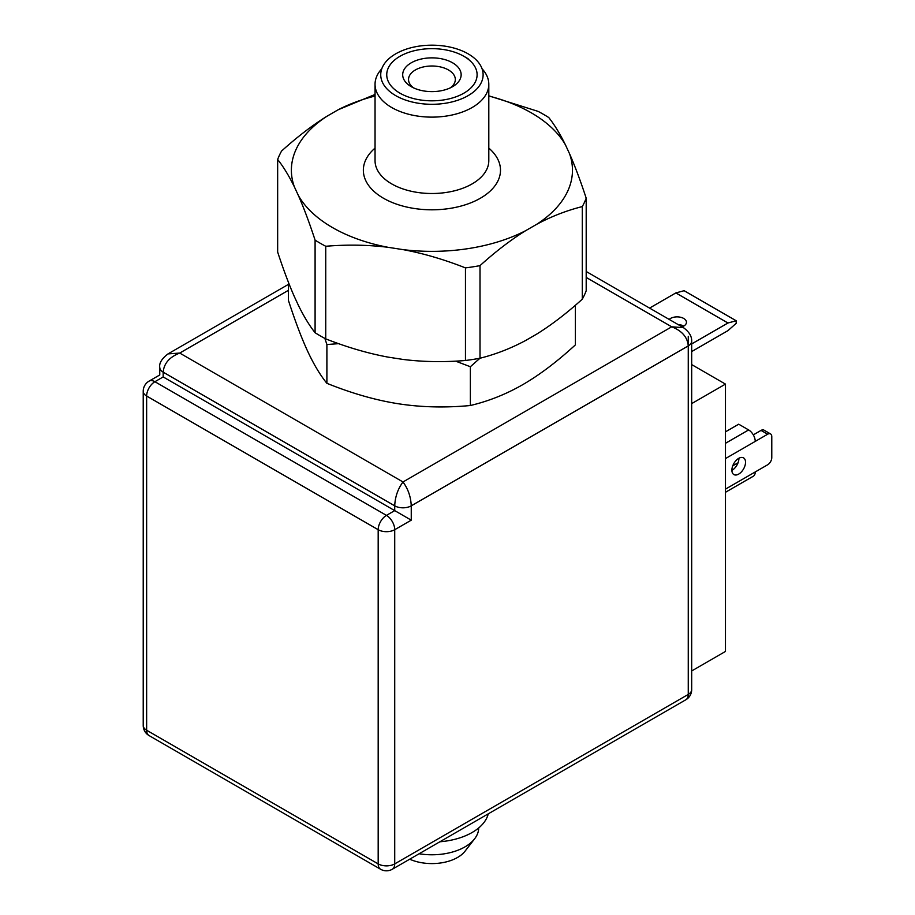 <?xml version="1.0" encoding="UTF-8"?>
<svg xmlns="http://www.w3.org/2000/svg" width="915" height="915" viewBox="0 0 915 915"><rect width="100%" height="100%" fill="white"/><g stroke="black" fill="none" stroke-linecap="round" stroke-linejoin="round"><path stroke-width="1.37" d="M375.047 96.018A140.544 81.149 0 0 0 338.23 109.731L327.158 116.125A140.544 81.149 0 0 0 294.356 186.82L298.404 195.558A140.544 81.149 0 0 0 388.04 247.302L403.172 249.646A140.544 81.149 0 0 0 525.61 230.706L536.693 224.312A140.544 81.149 0 0 0 569.496 153.617L565.447 144.879A140.544 81.149 0 0 0 488.804 96.018M294.356 186.82C288.946 175.817 283.387 166.69 277.657 159.462A157.872 91.145 180 0 1 281.557 151.055C297.215 136.907 312.415 125.263 327.158 116.125M338.23 109.731L375.047 94.451M277.657 159.462L277.657 252.06C283.387 269.513 288.957 284.371 294.356 296.632L298.404 305.358C303.803 316.361 309.362 325.488 315.092 332.728L315.092 240.13C309.362 222.665 303.803 207.808 298.404 195.558M388.04 247.302C367.887 244.82 347.128 244.477 325.74 246.272A157.872 91.145 180 0 1 315.092 240.13M325.74 246.272L325.74 338.87C347.128 347.288 367.899 353.373 388.04 357.113L403.172 359.458C423.313 361.94 444.084 362.283 465.46 360.487L465.46 267.889C444.072 259.471 423.313 253.386 403.172 249.646M315.092 332.728A157.872 91.145 0 0 0 325.74 338.87M569.496 153.617C574.894 165.878 580.465 180.735 586.195 198.189A157.872 91.145 180 0 1 582.295 206.584L582.295 299.182C566.637 313.33 551.436 324.974 536.693 334.112L525.61 340.506C510.867 348.398 495.667 354.311 480.009 358.234L480.009 265.636A157.872 91.145 180 0 1 465.46 267.889M525.61 230.706C510.867 239.844 495.667 251.499 480.009 265.636M582.295 206.584C566.637 210.519 551.436 216.42 536.693 224.312M488.804 95.835L538.1 111.378A157.872 91.145 180 0 1 548.748 117.52C554.49 124.76 560.049 133.887 565.447 144.879M586.195 198.189L586.195 290.787A157.872 91.145 0 0 1 582.295 299.182M465.46 360.487A157.872 91.145 0 0 0 480.009 358.234M482.068 68.785A56.879 32.837 180 0 1 488.804 84.283A56.879 32.837 180 0 1 453.691 114.627A56.879 32.837 180 0 1 391.7 107.513A56.879 32.837 180 0 1 375.047 84.283A56.879 32.837 180 0 1 381.784 68.785M399.969 93.181A45.19 26.089 0 0 0 463.871 93.181A45.19 26.089 0 0 0 463.882 56.295A45.19 26.089 0 0 0 463.871 56.295A45.19 26.089 0 0 0 399.969 56.295A45.19 26.089 0 0 0 399.969 93.181M411.258 86.673A29.234 16.882 180 0 1 411.247 86.673A29.234 16.882 180 0 1 411.258 62.803A29.234 16.882 180 0 1 452.593 62.803A29.234 16.882 180 0 1 452.593 86.673A29.234 16.882 180 0 1 411.258 86.673M450.306 87.863A23.39 13.508 0 0 0 455.315 79.513A23.39 13.508 0 0 0 448.464 69.963A23.39 13.508 180 0 0 422.97 67.035A23.39 13.508 180 0 0 408.536 79.513A23.39 13.508 180 0 0 413.546 87.863M395.726 95.64A51.194 29.555 0 0 0 451.518 102.045A51.194 29.555 0 0 0 483.12 74.733A51.194 29.555 0 0 0 468.125 53.836A51.194 29.555 0 0 0 412.333 47.431A51.194 29.555 0 0 0 380.731 74.733A51.194 29.555 0 0 0 395.726 95.64M439.886 841.777A56.879 32.837 0 0 0 488.244 813.847M419.127 853.752A46.779 27.004 0 0 0 474.622 838.803A46.779 27.004 0 0 0 478.705 827.938M409.703 859.196A36.257 20.931 0 0 0 465.014 851.213L474.622 838.803M288.454 282.38L288.454 300.486C295.168 321.188 301.573 338.115 307.669 351.28C313.776 364.399 320.181 375.081 326.895 383.316C351.955 393.427 375.871 400.255 398.631 403.801C421.392 407.301 445.308 407.873 470.367 405.517C488.713 401.147 506.224 394.171 522.888 384.575C539.553 374.933 557.052 361.7 575.398 344.875L575.398 306.09L574.06 306.422M338.607 343.663L326.895 344.532L324.871 338.413M326.895 344.532L326.895 383.316M575.192 305.45L575.398 306.09M470.367 405.517L470.367 366.732L455.659 361.151M479.929 358.257L470.367 366.732M691.683 341.009A11.689 6.748 180 0 1 691.683 341.123A11.689 6.748 180 0 1 688.263 345.904C687.485 337.166 681.972 330.807 671.724 326.815L683.494 327.673M149.065 735.58A11.689 11.689 0 0 1 143.22 725.446A11.689 6.748 0 0 0 146.64 730.227A11.689 6.748 120 0 0 149.065 735.58L380.594 869.25A11.689 6.748 -60 0 1 378.181 863.897A11.689 6.748 0 0 0 394.72 863.897L688.263 694.416A11.689 6.748 0 0 0 691.683 689.647L691.683 341.135A11.689 6.748 180 0 1 691.683 341.135C691.854 336.285 689.098 331.779 683.413 327.627L586.195 271.492M159.759 367.27A11.689 6.748 180 0 0 159.759 367.384A11.689 6.748 180 0 1 159.759 367.384C159.05 363.163 161.806 358.657 168.028 353.888L179.717 353.064C169.469 357.056 163.957 363.427 163.179 372.165A11.689 6.748 180 0 1 159.759 367.395L159.759 374.967L149.065 381.132A11.689 6.748 60 0 1 154.91 381.715A11.689 6.748 120 0 0 146.64 396.035L146.64 730.227L378.181 863.897L378.181 529.705A11.689 6.748 -60 0 1 386.45 515.385A11.689 6.748 60 0 1 394.72 529.705L394.72 863.897A11.689 6.748 60 0 1 392.295 869.25L685.838 699.769A11.689 6.748 -120 0 0 688.263 694.416L688.263 345.904L411.247 505.835L411.258 520.166L394.72 529.705A11.689 6.748 180 0 1 378.181 529.705L146.64 396.035A11.689 6.748 180 0 1 143.22 391.265L143.22 725.446M163.179 376.934L163.179 372.165L394.72 505.835C395.108 496.879 397.865 488.919 402.989 481.965C408.101 488.919 410.858 496.868 411.247 505.835A11.689 6.748 180 0 1 394.72 505.835L394.72 510.616L386.45 515.385L154.91 381.715L163.179 376.934C158.661 374.327 158.661 374.327 163.179 376.934C158.661 374.327 158.661 374.327 163.179 376.934L411.258 520.166M688.263 405.585L688.263 336.365M691.683 364.593L725.469 384.106L691.683 403.606M691.683 670.958L725.469 651.446L725.469 384.106M725.469 492.293L753.308 476.223A9.356 5.399 -120 0 0 755.241 471.946L767.651 464.786A5.845 3.374 120 0 0 771.78 457.626L771.78 436.615A5.845 3.374 120 0 0 770.567 433.939A5.845 3.374 120 0 0 767.651 434.225L755.241 441.396A9.356 5.399 -120 0 0 748.63 429.936L738.702 424.205L725.469 431.846M731.886 470.15A9.653 5.57 -60 0 1 736.095 460.451A9.653 5.57 -60 0 1 743.529 457.866A9.653 5.57 -60 0 1 745.531 462.281A9.653 5.57 -60 0 1 741.31 471.991A9.653 5.57 -60 0 1 733.876 474.576A9.653 5.57 -60 0 1 731.886 470.15M738.908 458.221A9.653 5.57 -60 0 1 738.908 458.461A9.653 5.57 -60 0 1 731.886 470.39M770.567 433.939L763.956 430.119A5.845 3.374 120 0 0 761.028 430.416L753.308 434.877M738.05 462.773L732.732 465.838M691.683 351.566L727.951 330.635L736.22 323.304L736.22 320.776L684.134 290.707L675.865 292.914L727.951 322.995L691.683 343.937M649.581 308.092L675.865 292.914M683.711 326.095A9.356 5.399 0 0 0 678.072 324.539M682.075 326.849A9.356 5.399 0 0 0 686.456 322.274A9.356 5.399 0 0 0 683.711 318.454A9.356 5.399 0 0 0 669.174 319.404M736.22 320.776L727.951 322.995M488.804 148.104A68.579 39.597 180 0 1 475.526 200.774A68.579 39.597 180 0 1 383.431 198.212A68.579 39.597 180 0 1 375.047 148.104M488.804 84.283L488.804 160.674A56.879 32.837 180 0 1 453.691 191.006A56.879 32.837 180 0 1 391.7 183.892A56.879 32.837 180 0 1 375.047 160.674L375.047 84.283M288.454 290.295L179.717 353.064L402.989 481.965L671.724 326.815L586.195 277.428M755.241 441.396L725.469 458.575M755.241 471.946L725.469 489.136M767.651 434.225L761.028 430.416M748.63 429.936L725.469 443.306M463.882 56.295L468.125 58.743M380.594 869.25A11.689 11.689 0 0 0 392.295 869.25M685.838 699.769A11.689 11.689 0 0 0 691.683 689.647M168.028 353.888L288.454 284.359M149.065 381.132A11.689 11.689 0 0 0 143.22 391.265"/></g></svg>
